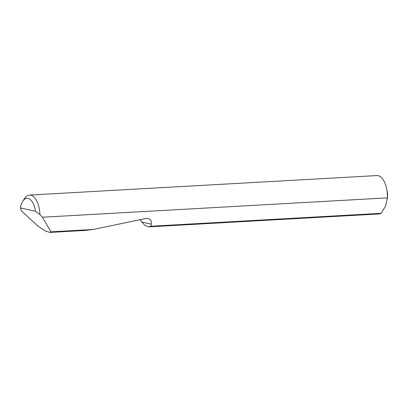 <?xml version="1.0" encoding="UTF-8"?>
<svg xmlns="http://www.w3.org/2000/svg" width="408" height="408" viewBox="0 0 408 408"><rect width="100%" height="100%" fill="white"/><g stroke="black" fill="none" stroke-linecap="round" stroke-linejoin="round"><path stroke-width="0.61" d="M29.478 195.065A19.222 9.348 86.8 0 1 39.928 214.552L35.445 211.242A16.147 7.854 -93.2 0 0 22.756 201.261L24.465 198.604A19.222 9.348 86.8 0 1 29.478 195.065L376.926 175.573A19.222 9.348 86.8 0 1 378.201 175.68A19.222 9.348 86.8 0 1 386.713 189.159A19.222 9.348 86.8 0 1 387.396 196.85A19.222 9.348 86.8 0 1 387.37 197.865L385.56 206.178L381.215 213.308A19.222 9.348 86.8 0 1 379.078 213.955L148.787 226.874L145.156 225.68L139.908 219.739M39.928 214.552L42.386 217.219L50.969 231.841L49.812 232.427L45.344 230.974L37.995 226.139L22.726 212.084L21.221 210.401L20.4 207.901L35.445 211.242M49.812 232.427L84.844 230.464L93.182 229.469L145.727 218.525L148.425 218.489L151.093 220.534L151.286 224.155L150.766 226.241L381.215 213.308M150.766 226.241L148.787 226.874M50.969 231.841L93.182 229.469M42.386 217.219L387.37 197.865M22.756 201.261A16.147 7.854 -93.2 0 0 20.4 207.901M386.713 189.159L387.478 193.142A4.1 1.994 86.8 0 1 387.6 195.315L387.304 199.124M151.286 224.155L141.596 222.003"/></g></svg>
